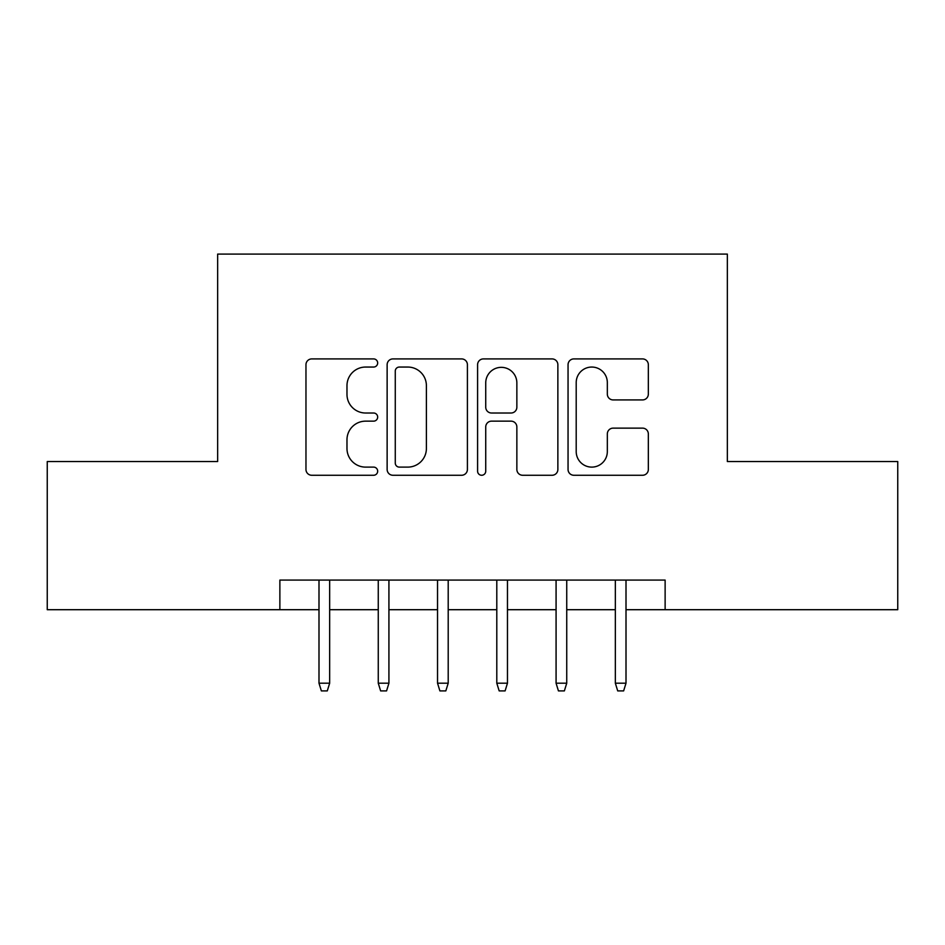 <?xml version="1.0" encoding="UTF-8"?>
<svg xmlns="http://www.w3.org/2000/svg" width="945" height="945" viewBox="0 0 945 945"><rect width="100%" height="100%" fill="white"/><g stroke="black" fill="none" stroke-linecap="round" stroke-linejoin="round"><path stroke-width="1.42" d="M377.669 362.986A4.075 4.075 0 0 0 373.606 358.911L311.791 358.911A5.812 5.812 0 0 0 305.967 364.723L305.967 469.441A5.812 5.812 0 0 0 311.791 475.264L373.606 475.264A4.075 4.075 0 0 0 377.669 471.189A4.075 4.075 0 0 0 373.606 467.113L365.597 467.113A18.616 18.616 0 0 1 346.98 448.497L346.98 439.768A18.616 18.616 0 0 1 365.597 421.151L373.606 421.151A4.075 4.075 0 0 0 377.669 417.088A4.075 4.075 0 0 0 373.606 413.012L365.597 413.012A18.616 18.616 0 0 1 346.98 394.396L346.98 385.666A18.616 18.616 0 0 1 365.597 367.05L373.606 367.05A4.075 4.075 0 0 0 377.669 362.986M642.517 399.924A5.812 5.812 0 0 0 648.341 394.1L648.341 364.723A5.812 5.812 0 0 0 642.517 358.911L573.875 358.911A5.812 5.812 0 0 0 568.051 364.723L568.051 469.441A5.812 5.812 0 0 0 573.875 475.264L642.517 475.264A5.812 5.812 0 0 0 648.341 469.441L648.341 433.956A5.812 5.812 0 0 0 642.517 428.132L613.14 428.132A5.812 5.812 0 0 0 607.328 433.956L607.328 451.556A15.557 15.557 0 0 1 591.759 467.113A15.557 15.557 0 0 1 576.202 451.556L576.202 382.619A15.557 15.557 0 0 1 591.759 367.05A15.557 15.557 0 0 1 607.328 382.619L607.328 394.1A5.812 5.812 0 0 0 613.14 399.924L642.517 399.924M279.874 609.702L47.25 609.702L47.25 461.538L217.645 461.538L217.645 254.099L727.355 254.099L727.355 461.538L897.75 461.538L897.75 609.702L665.126 609.702L665.126 580.076L279.874 580.076L279.874 609.702L318.997 609.702M467.409 364.723A5.812 5.812 0 0 0 461.597 358.911L392.943 358.911A5.812 5.812 0 0 0 387.131 364.723L387.131 469.441A5.812 5.812 0 0 0 392.943 475.264L461.597 475.264A5.812 5.812 0 0 0 467.409 469.441L467.409 364.723M483.403 358.911L552.057 358.911A5.812 5.812 0 0 1 557.869 364.723L557.869 469.441A5.812 5.812 0 0 1 552.057 475.264L522.679 475.264A5.812 5.812 0 0 1 516.856 469.441L516.856 426.975A5.812 5.812 0 0 0 511.044 421.151L491.554 421.151A5.812 5.812 0 0 0 485.73 426.975L485.73 471.189A4.075 4.075 0 0 1 481.666 475.264A4.075 4.075 0 0 1 477.591 471.189L477.591 364.723A5.812 5.812 0 0 1 483.403 358.911M329.663 609.702L378.26 609.702M388.927 609.702L437.535 609.702M448.202 609.702L496.798 609.702M507.465 609.702L556.073 609.702M566.74 609.702L615.337 609.702M626.003 609.702L665.126 609.702M399.345 367.05A4.075 4.075 0 0 0 395.27 371.125L395.27 463.038A4.075 4.075 0 0 0 399.345 467.113L407.779 467.113A18.616 18.616 0 0 0 426.396 448.497L426.396 385.666A18.616 18.616 0 0 0 407.779 367.05L399.345 367.05M516.856 382.902A15.557 15.557 0 0 0 501.299 367.345A15.557 15.557 0 0 0 485.73 382.902L485.73 407.189A5.812 5.812 0 0 0 491.554 413.012L511.044 413.012A5.812 5.812 0 0 0 516.856 407.189L516.856 382.902M318.997 683.2L321.371 690.901L327.289 690.901L329.663 683.2L318.997 683.2L318.997 580.076M329.663 683.2L329.663 580.076M378.26 683.2L380.634 690.901L386.564 690.901L388.927 683.2L378.26 683.2L378.26 580.076M388.927 683.2L388.927 580.076M437.535 683.2L439.897 690.901L445.827 690.901L448.202 683.2L437.535 683.2L437.535 580.076M448.202 683.2L448.202 580.076M496.798 683.2L499.173 690.901L505.102 690.901L507.465 683.2L496.798 683.2L496.798 580.076M507.465 683.2L507.465 580.076M556.073 683.2L558.436 690.901L564.366 690.901L566.74 683.2L556.073 683.2L556.073 580.076M566.74 683.2L566.74 580.076M615.337 683.2L617.711 690.901L623.629 690.901L626.003 683.2L615.337 683.2L615.337 580.076M626.003 683.2L626.003 580.076"/></g></svg>
